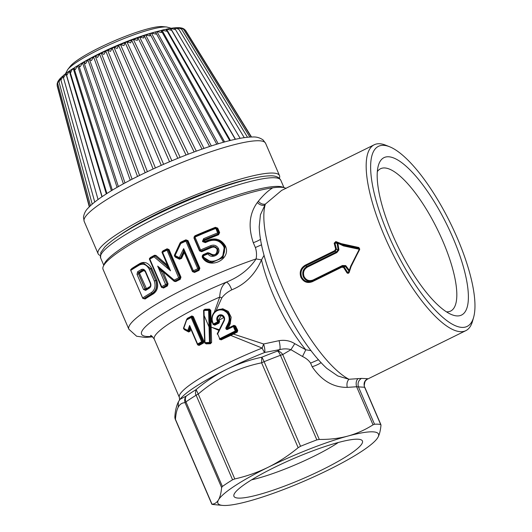 <?xml version="1.0" encoding="UTF-8"?>
<svg xmlns="http://www.w3.org/2000/svg" width="532" height="532" viewBox="0 0 532 532"><rect width="100%" height="100%" fill="white"/><g stroke="black" fill="none" stroke-linecap="round" stroke-linejoin="round"><path stroke-width="0.8" d="M118.955 235.829A89.044 14.085 -23.3 0 1 252.168 178.459M279.373 178.253A98.759 15.621 156.7 0 0 279.5 175.587A98.759 15.621 156.7 0 0 216.557 186.892A98.759 15.621 156.7 0 0 118.603 233.209A98.759 15.621 156.7 0 0 98.094 253.711A98.759 15.621 156.7 0 0 100.122 255.453M284.028 187.636L282.738 187.144A98.433 15.568 156.7 0 0 252.075 190.742A98.433 15.568 156.7 0 0 159.647 226.818A98.433 15.568 156.7 0 0 104.259 264.005L103.241 266.479A100.375 15.874 156.7 0 0 103.055 269.332L128.857 329.235A100.375 15.874 -23.3 0 1 129.283 325.857A100.375 15.874 -23.3 0 1 256.092 258.924C256.83 254.994 256.59 251.197 255.373 247.526L253.285 242.685C248.018 226.891 249.355 213.518 257.302 202.566L258.279 201.315C263.367 195.071 268.181 190.582 272.736 187.843A100.375 15.874 156.7 0 0 253.97 191.766A100.375 15.874 156.7 0 0 160.79 228.029A100.375 15.874 156.7 0 0 103.481 265.953A100.375 15.874 156.7 0 0 103.241 266.479M139.929 264.072L140.082 263.393C144.717 261.212 148.601 262.881 151.74 268.401L156.8 280.145C158.689 286.309 157.505 290.904 153.236 293.93L152.212 293.418C156.315 290.558 157.472 286.243 155.696 280.47L154.313 280.982C155.916 286.176 154.885 290.073 151.221 292.673L152.212 293.418A101.998 16.133 -23.3 0 0 143.913 298.552A0.971 0.698 -122.9 0 1 142.842 297.853A102.969 16.286 -23.3 0 1 151.221 292.673M130.812 270.482L142.636 298.06A0.971 0.971 0 0 0 143.487 298.645A0.971 0.911 92.7 0 0 143.913 298.552L144.292 298.572A0.645 0.472 -123 0 1 145.01 299.037L143.314 298.259M131.391 269.079L131.856 268.494A100.375 15.874 -23.3 0 1 140.082 263.393M180.96 277.179L180.175 277.445L168.292 249.84L167.088 249.368L167.075 248.783L169.07 249.575L180.96 277.179L180.228 279.327L178.672 277.83L166.702 249.368A0.971 0.971 0 0 1 167.181 249.262A0.971 0.911 -87.3 0 0 166.755 249.355M174.277 281.362L174.383 280.869L175.281 280.982L175.799 281.554L174.277 281.362L162.712 271.42L161.848 271.726L162.779 270.948L168.046 283.802L167.4 285.95L166.489 285.391A0.971 0.911 -87.3 0 0 166.942 284.101L165.632 284.567A0.971 0.459 61.8 0 0 166.489 285.391A101.998 16.133 -23.3 0 0 162.619 287.486L162.958 287.506A0.645 0.333 -118.8 0 1 163.557 288.038L161.688 287.253M149.778 258.22L150.403 257.501A100.375 15.874 -23.3 0 1 154.546 255.254L156.022 255.446L167.52 265.155M162.213 251.749L162.958 250.858A100.375 15.874 -23.3 0 1 167.075 248.783M193.548 271.865L194.16 271.799L194.559 272.431L192.478 271.639L184.272 252.574L184.438 251.643L183.866 251.636L184.272 252.574L181.525 258.419L179.464 259.19L175.247 257.082L174.529 254.934L180.075 242.925L180.853 242.146A100.375 15.874 -23.3 0 1 185.881 239.832L187.995 240.63L199.886 268.234L199.035 270.376L198.669 269.724L199.227 268.441L199.886 268.234M217.721 228.122L215.393 227.31L217.721 228.122L219.65 232.604L218.592 234.738L218.413 234.007A101.027 15.98 156.7 0 0 204.401 239.733L203.357 240.989L202.486 241.255L203.643 238.675L204.049 239.713A101.998 16.133 156.7 0 1 218.034 233.987A0.971 0.911 -87.3 0 0 218.486 232.697L217.761 232.896A102.969 16.286 156.7 0 0 203.643 238.675M204.481 240.85L204.401 239.733L203.909 241.016L204.481 240.85L204.66 241.275L203.357 240.989L203.543 241.415L204.986 241.887L205.345 242.625L202.665 241.674L204.095 241.442L205.345 241.914L204.66 241.275M205.106 241.435A100.375 15.874 -23.3 0 1 208.517 240.005C215.793 237.531 221.418 239.513 225.395 245.95L225.561 246.323C231.447 259.656 208.797 270.303 202.16 256.976L203.011 254.735A100.375 15.874 -23.3 0 1 207.779 252.68L209.874 253.279C214.383 256.105 216.81 254.908 217.156 249.681L216.99 249.309C215.779 247.28 214.024 246.655 211.716 247.427L211.47 246.722L213.545 246.323M217.435 248.816L213.418 246.316L211.47 246.722A101.027 15.98 156.7 0 0 201.362 251.031L201.675 251.703L199.507 250.905L193.941 237.984L194.845 235.849A100.375 15.874 -23.3 0 1 215.393 227.31M272.736 187.843C279.599 186.852 284.028 187.058 286.017 188.461M145.17 172.72L99.57 53.985L97.549 57.476L95.261 56.113L101.319 53.147L103.933 54.404L105.788 51.039L101.306 53.173L147.377 171.67M139.577 175.447L95.261 56.113L93.585 56.957L91.431 60.568L89.389 59.265L132.089 179.237M125.007 182.981L83.883 62.33L84.043 62.011L85.639 63.634L87.9 59.916L89.482 59.079L93.585 56.957L137.515 176.478M84.016 62.025L87.9 59.916L130.234 180.202M84.142 62.018L82.566 62.836L80.246 66.646C78.909 65.915 78.497 65.33 79.002 64.884L78.756 65.363L118.397 186.646M78.949 64.911L82.566 62.836L123.404 183.853M79.155 64.864L77.645 65.682L75.298 69.566L74.068 68.335L74.414 67.657M74.327 67.704L77.645 65.682L117.093 187.39M74.054 68.036L71.734 70.025L70.862 72.372L69.865 71.215L70.337 70.304M70.191 70.39L73.203 68.422L111.381 190.755M69.878 70.743L69.273 71.029L66.985 75.019L66.201 73.968L66.58 72.937L69.273 71.029L106.314 193.907M66.42 73.216L63.7 77.492L63.115 76.568L63.527 75.331L65.908 73.469L101.951 196.78M63.654 75.458L61.054 79.76L60.641 78.982L61.034 77.579L63.162 75.797M92.216 204.142L58.799 81.197L59.072 81.788L60.774 77.911M58.799 81.197L59.112 79.707L60.296 78.337M90.467 205.718L57.622 83.172L58.886 80.073M57.622 83.172L57.782 81.768M89.496 206.655L57.117 84.894L57.589 82.3M57.117 84.894L57.237 83.172M57.276 86.29L57.13 84.96M185.901 30.896L185.036 29.878M183.66 28.728L185.089 29.985L182.789 28.382M180.927 27.844L183.58 29.386L182.323 28.176L180.275 27.797M178.047 27.624L181.399 29.107L179.856 27.711L177.409 27.677M178.559 29.154L178.28 28.322L176.99 27.644L174.197 27.897L178.559 29.154M173.645 28.09L174.237 27.963M175.095 29.519L174.822 28.455L173.645 27.91L170.659 28.362L175.095 29.519M170.12 28.562L170.659 28.362L235.483 139.278M171.045 30.204L170.812 28.914L169.801 28.482L166.569 29.127L171.045 30.204M165.944 29.373L166.569 29.127L230.396 140.468M165.472 29.353L161.974 30.191L166.45 31.202L166.297 29.686L165.312 29.4M161.11 30.543L161.974 30.191L224.63 141.984M160.684 30.517L156.933 31.541L161.362 32.499L161.322 30.756L160.584 30.543M155.297 32.073L156.933 31.541L218.253 143.82M155.843 34.081C156.235 32.612 156.089 31.907 155.417 31.973L151.487 33.157L155.843 34.081M216.817 144.258L155.47 31.953M149.805 33.742L151.487 33.157L211.357 145.974M149.951 35.937L149.898 33.656L145.702 35.026L149.951 35.937M209.621 146.539L149.898 33.656M202.027 149.113L144.199 35.657L139.637 37.127L143.746 38.038L143.999 35.597L145.702 35.026L204.009 148.428M153.11 168.983L105.788 51.039L107.59 50.214L110.51 51.371L112.166 48.153L113.994 47.341L117.206 48.419L118.629 45.346L120.478 44.568L123.956 45.579L125.12 42.66L126.962 41.922L130.673 42.886L131.557 40.126L133.372 39.434L137.296 40.359L137.874 37.759L139.637 37.127L196.301 151.161M194.133 151.953L137.968 37.792L133.366 39.434L188.315 154.14M186.027 155.025L131.584 40.133L126.955 41.922L180.142 157.346M264.105 255.274L261.518 259.869C255.134 274.392 245.205 284.387 231.746 289.847C230.103 285.451 228.301 282.884 226.346 282.14C239.32 276.913 249.235 269.172 256.092 258.924L261.518 259.869A80.95 24.698 63.8 0 0 305.8 349.797L302.495 356.487C306.1 358.222 308.799 360.43 310.595 363.123L318.522 359.712M261.618 244.773L255.373 247.526M253.285 242.685A6.477 1.024 156.7 0 0 260.6 239.274M259.224 226.579L260.434 214.788L265.348 204.122C262.894 204.614 260.54 203.676 258.279 201.315M259.224 226.539C260.095 265.9 295.586 339.935 326.894 368.443L337.82 375.978L348.959 379.269A103.614 31.614 63.8 0 1 287.878 299.15A103.614 31.614 63.8 0 1 265.122 204.913A103.614 31.614 63.8 0 1 265.348 204.122L281.634 190.416M143.447 263.147L150.829 268.733L151.74 268.401M156.8 280.145L155.883 280.484C157.658 286.263 156.554 290.578 152.571 293.438A101.027 15.98 -23.3 0 0 144.292 298.572L143.487 298.645A0.971 0.911 92.7 0 1 142.702 298.08L130.752 270.456A0.971 0.971 0 0 1 131.118 269.252L130.952 270.256A102.969 16.286 -23.3 0 1 139.337 265.069L139.57 264.052L143.301 263.134L139.57 264.052M131.643 269.205L131.856 268.494M174.004 280.849L174.17 280.098L157.685 266.113L161.296 271.493L162.233 270.821L174.004 280.849A0.971 0.911 -87.3 0 0 174.948 280.963A101.998 16.133 -23.3 0 1 179.404 278.721A0.971 0.911 -87.3 0 0 179.856 277.431L179.736 278.735A101.027 15.98 -23.3 0 0 175.281 280.982L174.948 280.963A0.971 0.366 -117 0 1 174.17 280.098A102.969 16.286 -23.3 0 1 178.672 277.83L179.856 277.431L167.966 249.827A0.971 0.911 -87.3 0 0 167.181 249.262L167.514 249.282M168.046 283.802L167.181 284.108L166.829 285.405A101.027 15.98 -23.3 0 0 162.958 287.506L162.194 287.579A0.971 0.911 92.7 0 1 161.409 287.014L161.349 286.994A0.971 0.971 0 0 0 162.194 287.579A0.971 0.911 92.7 0 0 162.619 287.486A0.971 0.499 -118.8 0 1 161.721 286.688A102.969 16.286 -23.3 0 1 165.632 284.567L157.685 266.113L162.087 270.708M150.317 258.14L150.403 257.501M154.546 255.254L154.606 255.779M154.48 255.879L155.337 255.992L156.022 255.446M162.952 251.456L162.958 250.858M184.132 251.616L183.66 248.617L183.507 251.576L184.072 251.583L183.507 251.576L183.866 251.636L180.794 258.113L181.525 258.419M179.224 258.565L174.935 256.457L179.224 258.565A0.971 0.911 -87.3 0 0 179.563 258.652A0.971 0.911 -87.3 0 0 179.57 258.658A0.971 0.911 -87.3 0 0 180.434 258.093L179.53 258.579L179.464 259.19M174.862 255.194L174.529 254.934M180.468 243.157L180.075 242.925M180.96 242.692L180.853 242.146M185.881 239.832L186.034 240.258M186.493 240.278L186.107 240.258A0.971 0.911 -87.3 0 0 185.681 240.344L185.887 241.136L186.892 240.816A0.971 0.911 -87.3 0 0 186.107 240.258A0.971 0.971 0 0 0 185.655 240.344L180.621 242.672A101.998 16.133 -23.3 0 1 185.641 240.364M186.02 240.364L187.995 240.63M219.65 232.604L218.486 232.697L216.551 228.215L217.249 228.248L219.184 232.73L218.034 233.987L215.832 228.414L216.551 228.215A0.971 0.911 -87.3 0 0 215.393 227.716M208.517 240.005L208.677 240.344M205.345 242.625A102.969 16.286 -23.3 0 1 208.81 241.169L208.424 240.444L214.589 239.473L220.733 241.322L224.93 246.077L225.395 245.95M214.097 239.453L220.122 241.309L224.231 246.043L225.089 246.449L223.008 257.648L211.989 262.409M202.626 256.584L202.16 256.976M203.204 255.234L203.011 254.735M207.779 252.68L207.946 253.059M207.646 253.139L202.858 255.22A101.998 16.133 -23.3 0 1 207.646 253.152L207.646 253.139A0.971 0.971 0 0 1 208.072 253.059A0.971 0.911 92.7 0 1 208.797 253.498L207.985 253.884L207.646 253.139A0.971 0.911 92.7 0 1 208.072 253.059L209.874 253.279M212.694 255.54L208.797 253.498L212.86 255.54M217.468 248.903L218.359 248.304C216.564 245.392 214.024 244.514 210.738 245.658L211.111 246.708A101.998 16.133 156.7 0 0 201.016 251.011L200.717 251.097M195.038 236.348L194.845 235.849M152.165 336.37A90.659 14.337 -23.3 0 1 141.958 331.15A90.659 14.337 -23.3 0 1 226.346 282.14C222.243 284.919 220.035 289.893 219.723 297.069L214.21 312.49M311.1 350.641L305.8 349.797L294.755 343.672L290.931 349.69L302.495 356.487M389.55 146.732L385.713 145.203A103.614 31.614 63.8 0 0 374.209 144.784A103.614 31.614 63.8 0 0 367.459 154.466A103.614 31.614 63.8 0 0 384.456 236.068A103.614 31.614 63.8 0 0 438.488 319.393A103.614 31.614 63.8 0 0 465.839 330.651A103.614 31.614 63.8 0 0 472.509 321.275L473.633 317.305A100.375 30.623 -116.2 0 1 440.676 315.476A100.375 30.623 -116.2 0 1 377.501 205.379A100.375 30.623 -116.2 0 1 389.55 146.732A100.375 30.623 -116.2 0 1 404.905 157.233A100.375 30.623 -116.2 0 1 457.387 238.276A100.375 30.623 -116.2 0 1 473.633 317.305M139.337 265.069C143.308 263.2 146.613 264.584 149.253 269.232L150.636 268.727L155.696 280.47L150.829 268.733L143.567 263.147M161.914 270.575L173.944 280.829A0.971 0.971 0 0 0 174.523 281.056L174.875 281.069M167.161 266.027L155.085 255.978A0.971 0.911 -87.3 0 0 154.14 255.865A0.971 0.452 -118.1 0 0 154.061 255.885A0.971 0.452 -118.1 0 0 154.047 256.803L170.546 270.788L166.722 266.133L167.593 265.388L166.722 266.133M208.81 241.169C215.187 239.001 220.088 240.69 223.513 246.243L224.231 246.043L224.391 246.422L222.496 257.634L211.856 262.402L202.379 256.55C204.481 260.175 207.64 262.13 211.856 262.402L212.122 262.416M294.755 343.672C290.159 340.766 284.939 339.762 279.094 340.66L263.613 343.985L262.183 348.074L230.755 335.413L237.232 332.114L237.744 330.399L237.026 330.778A81.596 24.898 -116.2 0 1 234.831 326.322L233.967 326.01M219.41 339.05L221.132 339.888A80.95 12.801 -23.3 0 1 230.755 335.413L230.396 334.761A81.596 12.908 -23.3 0 0 220.694 339.276L221.132 339.888M219.011 330.445L211.138 327.047L210.785 310.349L209.515 309.092L204.867 309.238L203.683 310.568M209.515 309.092L209.362 309.704L210.007 310.329L209.435 310.302A0.645 0.605 -87.3 0 0 208.81 309.677L204.222 309.843L203.59 310.508L204.647 342.628A0.645 0.645 0 0 0 205.272 343.246A0.645 0.605 -87.3 0 0 205.312 343.246L209.748 343.074A0.645 0.605 92.7 0 0 210.34 342.409L211.623 342.402L211.138 327.047L210.313 326.927L219.364 329.714M211.623 342.402L210.492 343.732L206.097 343.891L204.887 342.635M210.313 326.927L210.207 322.199L211.018 322.199L211.869 319.546M185.349 322.931L187.277 318.409L191.813 315.955L193.342 316.613L192.531 316.912L203.171 341.611L203.975 341.311L203.477 343.034L199.068 345.428L197.618 344.856L190.822 329.089L190.024 331.296L188.647 331.975L184.178 329.541L184.099 329.055L188.581 331.483L187.803 331.004L188.607 330.724L189.977 326.981M183.62 327.912L184.178 329.541M231.746 289.847C227.55 291.948 224.238 294.628 221.811 297.88L219.723 297.069A80.95 12.801 -23.3 0 0 154.632 336.443A80.95 12.801 -23.3 0 0 154.287 339.17C151.913 336.098 150.689 334.881 150.603 335.512M154.287 339.17L179.384 397.444A80.95 12.801 -23.3 0 1 179.73 394.717A80.95 12.801 -23.3 0 1 262.183 348.074A6.477 1.157 -111.6 0 0 264.71 352.463C265.089 350.515 264.723 347.689 263.613 343.985L232.524 333.757L230.396 334.761M216.072 310.821L221.811 297.88M228.221 328.477L230.243 323.749L231.167 317.205L228.275 311.406L222.755 308.76L216.75 310.329M234.253 325.95L233.595 325.917A0.645 0.605 -87.3 0 1 234.12 326.296L235.57 325.983L233.9 325.358L228.122 328.211L227.39 327.971L228.181 328.856M321.122 362.598A6.477 1.024 -23.3 0 1 312.138 366.721L310.595 363.123M367.678 378.983L366.887 379.436L367.625 378.698L361.447 378.412L348.959 379.269C347.117 381.231 346.545 383.931 347.236 387.376L356.626 386.757L373.025 424.829C365.551 429.597 357.657 433.208 349.344 435.661L347.855 436.08A87.428 13.825 -23.3 0 1 349.331 435.681A87.428 13.825 -23.3 0 1 377.866 437.47L376.935 438.84M356.719 255.2L351.093 266.519L349.145 272.47C348.533 273.501 347.782 273.594 346.897 272.743L343.566 267.403L341.684 267.237L312.364 281.687C307.403 283.536 303.579 282.06 300.886 277.265C299.243 271.998 300.7 267.975 305.255 265.175L334.575 250.725L335.685 249.109L334.163 243.184L335.832 241.568L341.245 243.649L358.901 247.526L359.712 249.408L356.719 255.2L356.36 254.881L356.719 255.2M162.18 270.795A0.645 0.605 92.7 0 0 161.608 271.719L167.181 284.108L161.575 271.712L162.486 270.928M162.167 252.733L167.653 265.594A0.645 0.605 92.7 0 1 167.647 265.588L170.546 270.788L162.599 252.334L162.612 251.443A101.998 16.133 -23.3 0 1 166.662 249.402M167.374 265.953A0.645 0.605 92.7 0 1 167.041 266.04L167.041 266.04A0.645 0.605 92.7 0 1 166.696 265.9M169.07 249.575L166.782 250.233A102.969 16.286 -23.3 0 0 162.599 252.334L162.1 252.707A0.971 0.971 0 0 1 162.559 251.456L162.612 251.443M183.66 248.617L179.331 257.641L175.055 255.56L180.78 243.49L180.594 242.672A0.971 0.971 0 0 0 180.129 243.131L180.78 243.49A102.969 16.286 -23.3 0 1 185.887 241.136L197.771 268.74L198.669 269.724A101.027 15.98 -23.3 0 0 194.16 271.799L193.828 271.779A101.998 16.133 -23.3 0 1 198.33 269.711A0.971 0.911 92.7 0 0 198.775 268.421L199.227 268.441L187.337 240.836L186.892 240.816L198.775 268.421L197.771 268.74A102.969 16.286 -23.3 0 0 193.229 270.828L192.617 271.307A0.971 0.911 -87.3 0 0 193.828 271.779L183.66 248.617M184.072 251.583L192.551 271.287A0.971 0.971 0 0 0 193.402 271.872L193.701 271.885M225.561 246.323L223.673 246.615C228.807 258.186 208.843 267.476 203.151 255.972A102.969 16.286 -23.3 0 1 207.985 253.884C211.344 259.45 221.119 254.629 218.526 248.677L218.359 248.304M361.447 378.412C358.395 380.427 357.404 383.279 358.475 386.977L374.521 424.23A95.521 15.109 -23.3 0 1 380.666 424.516L380.978 425.201C380.48 430.594 379.442 434.691 377.866 437.47A87.428 13.825 -23.3 0 1 376.849 438.953A87.428 13.825 -23.3 0 1 328.197 470.049A87.428 13.825 156.7 0 1 248.524 501.23A87.428 13.825 156.7 0 1 247.041 501.629A87.428 13.825 156.7 0 1 222.562 505.4L213.731 504.562A95.521 15.109 -23.3 0 1 212.055 504.316L211.995 504.21C214.735 504.017 216.903 502.554 218.512 499.841A87.428 13.825 156.7 0 0 222.562 505.4M219.503 339.256L220.694 339.276L219.709 338.658L217.674 333.916L224.145 320.889A4.176 3.917 -87.3 0 0 220.86 314.784A4.176 3.917 -87.3 0 0 217.069 320.59L217.588 321.9L213.405 323.961L212.833 322.512L212.454 322.764C210.845 314.818 213.811 310.322 221.352 309.258A9.716 9.124 -87.3 0 0 212.494 322.778L213.026 324.214L213.405 323.961L213.884 324.56L218.06 322.498A0.645 0.605 -87.3 0 0 218.373 321.661L217.588 321.9L218.512 322.518L218.818 321.68L218.373 321.661L217.854 320.35L218.3 320.37L218.818 321.68L219.596 321.434L219.091 320.138L218.3 320.37L221.305 315.463M210.313 327.054L210.492 343.732M205.698 343.266L206.097 343.891M204.674 309.863L204.867 309.238M208.903 309.684L208.857 309.677A0.645 0.645 0 0 0 208.803 309.677L204.215 309.843A0.645 0.645 0 0 0 203.59 310.508L203.756 315.576M210.207 322.199L210.007 310.329L210.785 310.349M210.22 322.951L211.058 322.957L212.002 320.623M190.024 331.296L189.173 331.07L188.647 331.975M190.456 327.579L189.173 331.07L187.749 330.498L189.618 325.464L197.332 344.164L199.068 345.428M183.746 328.803L187.803 331.004L187.749 330.498L183.746 328.357L186.892 319.213L183.54 328.038L183.819 328.849L183.52 328.071A0.645 0.645 0 0 0 183.746 328.803L183.819 328.849M187.277 318.409L187.237 319.034M191.813 315.955L191.806 316.567L192.531 316.912L191.174 316.899L186.892 319.213A0.645 0.645 0 0 0 186.599 319.552L183.54 328.038M203.477 343.034L202.127 342.329L202.439 341.471L203.171 341.611L202.971 342.488L198.536 344.889L197.844 344.65L198.536 344.889M279.094 340.66C280.018 344.616 280.284 347.596 279.899 349.577L264.71 352.463A84.189 13.313 -23.3 0 0 227.117 369.122C237.99 363.822 249.541 359.851 261.784 357.225L261.611 362.824C238.063 367.612 216.936 378.026 198.237 394.059L234.792 478.933C246.562 476.28 257.688 472.389 268.175 467.262A87.428 13.825 -23.3 0 1 347.855 436.08C338.957 438.461 329.434 439.572 319.28 439.425L282.731 354.558C281.255 352.43 279.533 351.266 277.558 351.053L279.899 349.577C283.795 348.606 287.473 348.646 290.931 349.69L282.731 354.558A6.477 1.024 -23.3 0 0 280.444 355.31A6.477 1.909 -110.5 0 0 277.558 351.053A92.282 14.597 156.7 0 0 261.784 357.225A6.477 0.738 -112.2 0 1 264.118 361.694A95.521 15.109 -23.3 0 1 280.444 355.31L316.866 439.891L319.28 439.425M230.243 323.749L229.505 323.489L229.292 314.133L222.05 309.292L221.352 309.258A9.716 9.124 -87.3 0 1 228.966 323.463L226.738 327.938A0.645 0.605 -87.3 0 0 227.477 328.849M237.232 332.114L236.813 331.642L237.026 330.778L235.257 330.99L219.337 338.924A0.645 0.645 0 0 0 219.902 339.31A0.645 0.605 -87.3 0 0 220.188 339.25L235.729 331.589A0.645 0.605 -87.3 0 0 236.028 330.731L234.12 326.296L233.342 326.555L235.257 330.99L235.729 331.589L236.813 331.642L232.524 333.757M358.103 378.538C356.174 380.453 355.682 383.193 356.626 386.757L364.626 387.263L380.978 425.201M367.625 378.698C364.347 380.706 363.349 383.559 364.626 387.263L364.58 387.13M380.932 424.736L364.746 387.156C364.028 386.904 364.134 385.002 365.065 381.437L366.774 379.509M358.901 247.526L359.319 248.63L353.241 247.373L352.922 246.895L358.967 248.165L359.373 249.102L350.721 266.16L351.093 266.519L350.721 266.16L348.759 272.151L349.145 272.47L348.759 272.151L346.897 272.743M348.719 272.238L350.708 266.173L359.359 249.116L359.712 249.408L358.967 248.165M343.566 267.403L345.248 266.206L349.218 271.466L347.529 272.337L344.071 266.838L341.597 266.612L341.684 267.237M349.278 270.229L345.694 265.601L345.248 266.206L342.508 266.133L312.277 281.069C307.662 282.791 304.111 281.435 301.617 277.006C300.108 272.138 301.471 268.407 305.707 265.814L305.255 265.175M345.694 265.601L342.422 265.521L313.109 279.972L313.188 280.59C308.886 282.173 305.601 280.909 303.326 276.8C301.897 272.311 303.147 268.84 307.077 266.399L336.397 251.949L335.027 251.363L336.49 249.229L334.927 243.077L334.163 243.184M335.685 249.109L338.931 249.9L336.849 252.58L336.397 251.949L338.139 249.714L337.102 243.33L334.927 243.077L335.858 242.273L341.331 244.354L341.245 243.649M342.136 244.806L335.898 242.286L335.832 241.568M438.428 305.521A87.747 26.773 -116.2 0 1 392.549 234.678A87.747 26.773 -116.2 0 1 378.345 165.592A87.747 26.773 -116.2 0 1 407.16 167.188A87.747 26.773 -116.2 0 1 462.388 263.44A87.747 26.773 -116.2 0 1 451.854 314.705A87.747 26.773 -116.2 0 1 438.428 305.521M137.023 274.359L143.527 289.468L145.648 290.386A0.971 0.645 -121.6 0 1 145.914 289.348L145.017 288.889L138.513 273.787L138.653 272.484A0.971 0.645 58.4 0 1 137.622 271.752L137.023 274.359L138.619 273.787L139.018 272.497L138.653 272.484A101.998 16.133 156.7 0 1 142.257 270.303L141.266 269.558C142.948 268.733 144.378 269.332 145.535 271.36L145.296 271.653M145.648 290.386A102.969 16.286 -23.3 0 1 149.293 288.184C150.862 287.094 151.294 285.398 150.596 283.11L145.535 271.36M166.689 26.999L162.479 26.6A52.262 8.266 156.7 0 0 125.399 36.322A52.262 8.266 156.7 0 0 80.119 58.387A52.262 8.266 156.7 0 0 70.244 66.32L67.644 69.652A56.119 8.878 156.7 0 1 78.251 61.133A56.119 8.878 156.7 0 1 126.869 37.44A56.119 8.878 156.7 0 1 166.689 26.999L171.164 28.249M374.521 424.23L373.025 424.829M180.095 399.213A84.189 13.313 -23.3 0 1 180.175 399.113A84.189 13.313 -23.3 0 1 226.925 369.215C216.098 374.608 205.824 381.404 196.108 389.597L198.237 394.059A6.477 1.024 -23.3 0 0 196.135 395.209C195.31 394.564 195.304 392.696 196.108 389.597A92.282 14.597 156.7 0 0 186.28 396.047L180.035 399.293L178.36 401.893L178.193 407.219C176.764 409.999 175.846 414.042 175.447 419.342L212.055 504.316M316.866 439.891A95.521 15.109 -23.3 0 0 300.54 446.275L298.159 447.691C288.63 455.545 278.635 462.069 268.175 467.262A87.428 13.825 156.7 0 0 218.512 499.841C220.088 497.054 221.126 492.964 221.625 487.565L185.076 402.697A6.477 1.024 156.7 0 1 185.961 401.879A95.521 15.109 -23.3 0 1 196.135 395.209L232.564 479.791A95.521 15.109 -23.3 0 0 222.389 486.461L185.961 401.879A6.477 5.134 -125.3 0 1 186.28 396.047C184.657 398.029 184.258 400.25 185.076 402.697L185.076 402.697C182.104 402.711 179.809 404.214 178.193 407.219M223.892 317.504L219.091 320.138M213.119 324.374L214.802 325.172L218.985 323.11L219.596 321.434M204.687 342.628A0.645 0.605 -87.3 0 0 205.266 343.246L205.744 343.266M186.892 319.213L191.813 316.567L191.174 316.899L191.168 317.504L186.858 319.832M198.11 344.49L197.585 343.958L198.11 344.49L202.127 342.329L201.621 341.777L202.439 341.471L191.986 317.198L191.168 317.504L201.621 341.777L197.585 343.958L189.618 325.464M338.931 249.9L337.867 243.264L337.102 243.33L337.182 242.825M352.856 246.23L352.922 246.895L341.331 244.354L343.373 245.199L343.459 245.89L337.867 243.257L337.82 242.552M342.083 244.787L353.241 247.373L353.301 248.025L343.459 245.89M353.301 248.025L359.386 249.262L359.433 248.663M446.428 311.832A79.328 24.206 63.8 0 0 450.677 311.054A79.328 24.206 63.8 0 0 447.592 253.072A79.328 24.206 63.8 0 0 401.467 177.369A79.328 24.206 63.8 0 0 380.526 168.744A79.328 24.206 63.8 0 0 377.314 171.643M149.293 288.184A0.971 0.612 -120.7 0 1 149.406 287.22A0.971 0.612 -120.7 0 1 149.525 287.174M145.256 271.566L143.261 270.03L142.616 270.316A101.027 15.98 156.7 0 0 139.018 272.497A0.645 0.432 58.4 0 1 139.703 272.983L138.619 273.787L145.123 288.896L146.28 289.368M143.274 270.03L145.229 271.626L150.29 283.376C150.782 285.485 150.483 286.761 149.406 287.22L145.741 289.435M257.269 495.033A69.938 11.059 156.7 0 0 330.259 465.673A69.938 11.059 156.7 0 0 361.747 440.17A69.938 11.059 156.7 0 0 339.103 442.278A69.938 11.059 156.7 0 0 271.42 468.911A69.938 11.059 156.7 0 0 233.821 495.259A69.938 11.059 156.7 0 0 257.269 495.033M178.36 401.893C176.378 406.002 175.221 410.87 174.888 416.509L175.447 419.342A6.477 1.024 -23.3 0 0 175.4 419.588L211.856 504.25M208.803 309.677L208.604 310.316L204.015 310.482L204.142 315.549L203.716 315.576L204.647 342.628L205.312 343.246L210.207 343.1L209.468 342.442L208.604 310.316L209.435 310.302L209.867 326.894L209.036 326.901L204.142 315.549L205.006 342.621L210.34 342.409L209.867 326.894M313.109 279.972C309.152 281.435 306.139 280.291 304.058 276.54C302.755 272.437 303.912 269.272 307.529 267.031L305.707 265.814L335.027 251.363L334.575 250.725M143.474 270.057L142.616 270.316L143.281 270.815A100.375 15.874 156.7 0 0 139.703 272.983M232.564 479.791L234.792 478.933M222.389 486.461L221.625 487.565M251.596 479.837A61.519 9.729 156.7 0 0 256.504 478.634A61.519 9.729 156.7 0 0 338.325 442.484M139.61 273.415L146.466 288.677A0.645 0.432 -121.6 0 1 146.533 288.949M146.466 288.677A100.375 15.874 -23.3 0 1 150.037 286.509A0.645 0.406 -120.8 0 1 150.064 286.582M144.677 270.761L143.281 270.815M100.581 257.86L100.807 252.501L104.837 246.954C108.495 243.224 114.054 238.954 121.509 234.16C151.746 214.276 214.303 187.357 249.415 179.111C257.781 177.063 264.544 175.972 269.697 175.846C273.774 175.6 277.006 176.405 279.386 178.267L280.803 180.248A98.107 15.514 156.7 0 0 218.273 191.48A98.107 15.514 156.7 0 0 120.957 237.491A98.107 15.514 156.7 0 0 100.581 257.86L103.76 265.229M84.182 221.412L83.471 217.329C84.043 213.472 85.732 210.246 88.531 207.646C92.369 203.623 98.121 199.161 105.782 194.247C136.491 174.064 200.125 146.952 234.18 139.564C241.614 137.855 247.772 136.997 252.66 136.99C256.457 136.744 259.942 137.741 263.121 139.976L265.588 143.288A98.759 15.621 156.7 0 0 202.645 154.593A98.759 15.621 156.7 0 0 104.691 200.903A98.759 15.621 156.7 0 0 84.182 221.412L98.094 253.711M145.01 299.037A100.375 15.874 -23.3 0 1 153.236 293.93M175.799 281.554A100.375 15.874 -23.3 0 1 180.228 279.327M163.557 288.038A100.375 15.874 -23.3 0 1 167.4 285.95M194.559 272.431A100.375 15.874 -23.3 0 1 199.035 270.376M204.667 240.424A100.375 15.874 -23.3 0 1 218.592 234.738M201.675 251.703A100.375 15.874 -23.3 0 1 211.716 247.427M125.12 42.66L177.794 158.29L125.12 42.666L120.471 44.568L171.869 160.737M169.515 161.728L118.629 45.346L113.994 47.341L163.597 164.275M161.256 165.306L112.166 48.153L107.59 50.214L155.411 167.932L107.59 50.214M264.63 205.172C262.17 205.784 259.722 204.92 257.302 202.566M175.294 256.484L175.247 257.082M192.877 271.32L192.478 271.639M217.741 249.282L217.156 249.681M217.488 249.056L216.99 249.309M199.992 250.552L199.507 250.905M194.273 237.817L193.941 237.984M149.519 259.41L161.349 286.994L161.721 286.688L149.838 259.084A0.971 0.499 -118.8 0 1 149.884 258.153A0.971 0.499 -118.8 0 1 149.971 258.12A101.998 16.133 -23.3 0 1 154.001 255.939M154.533 255.772A0.971 0.971 0 0 0 154.061 255.885L149.884 258.153A0.971 0.971 0 0 0 149.459 259.39L149.838 259.084A102.969 16.286 -23.3 0 1 154.047 256.803A0.971 0.346 130.8 0 1 155.085 255.978L166.662 265.9M183.507 251.576L180.434 258.093L179.331 257.641L179.184 258.559A0.971 0.971 0 0 0 179.557 258.652M184.398 251.629L183.846 251.629M214.097 239.447L208.424 240.444L204.986 241.887A101.998 16.133 -23.3 0 1 208.418 240.457M210.738 245.658A102.969 16.286 156.7 0 0 200.544 250L199.806 250.539A0.971 0.911 -87.3 0 0 201.016 251.011L194.985 237.079A102.969 16.286 -23.3 0 1 215.832 228.414L215.367 227.716L194.679 236.321L194.985 237.079L194.24 237.618M200.863 251.117L200.591 251.104A0.971 0.971 0 0 1 199.739 250.519L194.18 237.598A0.971 0.971 0 0 1 194.679 236.321L194.692 236.328A101.998 16.133 -23.3 0 1 215.34 227.743L215.367 227.716A0.971 0.971 0 0 1 215.766 227.649L216.291 227.676M156.787 31.594A59.232 9.37 156.7 0 0 77.792 65.616M203.975 341.311L193.342 316.613M235.57 325.983A80.95 24.698 63.8 0 0 237.744 330.399M312.138 366.721C321.641 380.646 333.338 387.535 347.236 387.376M149.253 269.232L154.313 280.982M183.587 251.616L183.959 251.443M174.975 256.471L175.055 255.56L174.543 255.174L175.055 255.56M202.665 241.674L202.486 241.255M223.513 246.243L223.673 246.615M202.439 256.57L203.151 255.972L202.845 255.207A0.971 0.971 0 0 0 202.379 256.55M218.526 248.677L217.568 249.255C218.705 252.554 217.003 254.642 212.461 255.533M212.833 322.512A9.064 8.512 -87.3 0 1 221.066 309.897A9.064 8.512 -87.3 0 1 228.208 323.15L229.505 323.489L227.39 327.971L225.98 327.632A1.297 1.217 -87.3 0 0 227.563 329.408L233.342 326.555L233.315 325.976A0.645 0.605 -87.3 0 1 233.595 325.917A0.645 0.645 0 0 0 233.282 325.983L227.497 328.836L227.563 329.408M234.04 325.936L233.9 325.358M312.364 281.687L312.277 281.069L342.508 266.133L342.422 265.521M301.617 277.006L300.886 277.265M137.622 271.752A102.969 16.286 -23.3 0 1 141.266 269.558M219.357 338.877L219.383 338.937A0.645 0.605 -87.3 0 0 219.902 339.31L220.401 339.336M217.335 333.684A0.645 0.605 -87.3 0 0 217.322 334.143M224.145 320.889L223.786 320.61C225.023 318.761 224.112 317.039 221.066 315.443A3.525 3.312 -87.3 0 1 223.832 320.597L217.315 333.644A0.645 0.645 0 0 0 217.302 334.189L223.806 320.65M204.202 309.843A0.645 0.605 -87.3 0 0 203.63 310.502M197.332 344.144L189.864 326.821M227.25 328.889L233.255 326.01M143.527 289.468L146.114 288.517M300.54 446.275L264.118 361.694A6.477 1.024 156.7 0 0 261.611 362.824L298.159 447.691M221.066 315.443A3.525 3.312 -87.3 0 0 217.854 320.35L217.069 320.59M218.985 323.11L218.512 322.518L214.33 324.58L214.802 325.172M213.172 324.513L213.884 324.56A0.645 0.605 -87.3 0 1 213.066 324.227L213.026 324.214A0.645 0.645 0 0 0 213.598 324.62L214.044 324.64M213.046 324.174L212.494 322.778M228.208 323.15L225.98 327.632M303.326 276.8L304.058 276.54M336.849 252.58L307.529 267.031M280.803 180.248L283.975 187.616M265.588 143.288L279.5 175.587M112.338 190.177L74.068 68.335M106.892 193.535L69.878 71.255M102.117 196.674L66.214 74.008M98.054 199.527L63.115 76.568M94.749 202.047L60.635 78.982M89.29 206.862L57.257 86.217M251.51 136.997L185.861 30.836M251.21 137.01L184.996 29.819M249.86 137.07L183.4 29.001M247.52 137.256L181.153 28.502M244.261 137.655L178.28 28.322M240.158 138.333L174.822 28.455M235.297 139.317L170.832 28.947M229.731 140.634L166.317 29.726M223.553 142.283L161.316 30.763M128.857 329.235L136.651 336.244L145.256 337.448L152.704 336.849M58.473 80.585L57.755 81.822M281.594 190.436L374.209 144.784M366.907 379.422L465.839 330.651M139.451 264.098L131.118 269.252M167.041 266.04L167.653 265.588M162.553 251.456L166.702 249.368M180.129 243.131L174.483 255.187A0.971 0.971 0 0 0 174.935 256.457M217.568 249.255L215.773 247.021L213.418 246.316M65.476 73.768L67.644 69.652M179.384 397.444L179.583 399.998M197.332 344.164A0.645 0.645 0 0 0 197.478 344.377L197.857 344.656M359.679 248.863L359.306 248.371M174.888 416.509A6.477 6.477 0 0 0 175.4 419.588"/></g></svg>
